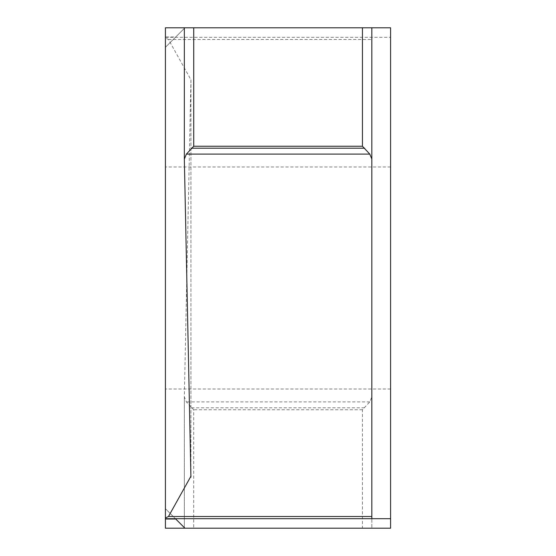 <?xml version="1.0" encoding="UTF-8"?>
<svg xmlns="http://www.w3.org/2000/svg" width="556" height="556" viewBox="0 0 556 556"><rect width="100%" height="100%" fill="white"/><g stroke="black" fill="none" stroke-linecap="round" stroke-linejoin="round"><path stroke-width="0.42" stroke-dasharray="2.78 2.08" d="M165.41 278L165.41 166.974L165.41 278M390.59 278L390.59 166.974L390.59 278M371.825 397.005L371.825 37.308L371.825 528.2L371.825 397.005L369.782 401.912L362.442 409.751L362.442 528.2L390.59 528.2L390.59 27.8L184.926 27.8L165.41 47.316L184.926 27.8L165.41 27.8L165.41 47.316L165.41 36.988L175.738 36.988M184.342 27.8L190.93 27.8L184.342 27.8M165.41 36.988L165.41 528.2L193.724 528.2L193.724 409.751L186.385 401.912L184.342 396.866L184.342 528.2L184.342 396.866L190.93 79.779L168.489 39.504L165.41 38.03M165.41 519.012L165.41 508.684L175.738 519.012L165.41 508.684L165.41 519.012M165.41 518.692L390.59 518.692M371.825 27.8L371.825 518.692M165.41 37.308L390.59 37.308L165.41 37.308M190.93 79.779L190.916 477.138M362.442 528.2L193.724 528.2M362.442 409.751L193.724 409.751M190.93 476.221L190.916 80.689M369.782 401.912L186.385 401.912M168.489 39.504L371.825 39.504M191.466 407.791L364.701 407.791M390.59 166.974L165.41 166.974L390.59 166.974M390.59 389.026L165.41 389.026L390.59 389.026"/><path stroke-width="0.83" d="M371.825 27.8L371.825 158.995L369.782 154.088L362.442 146.249L362.442 27.8L390.59 27.8L390.59 528.2L184.926 528.2L175.738 519.012L165.41 519.012L165.41 27.8L193.724 27.8L193.724 146.249L186.385 154.088L184.342 159.134L184.342 27.8L184.342 158.856M362.442 27.8L193.724 27.8M175.738 519.012L184.926 528.2L165.41 528.2L165.41 519.012M371.825 158.995L371.825 518.692L165.41 518.692M190.916 477.138L184.342 159.134M190.916 475.31L190.93 476.221L168.489 516.496L165.41 517.97M362.442 146.249L193.724 146.249M371.825 518.692L390.59 518.692M369.782 154.088L186.385 154.088M168.489 516.496L371.825 516.496M191.466 148.209L364.701 148.209"/></g></svg>
